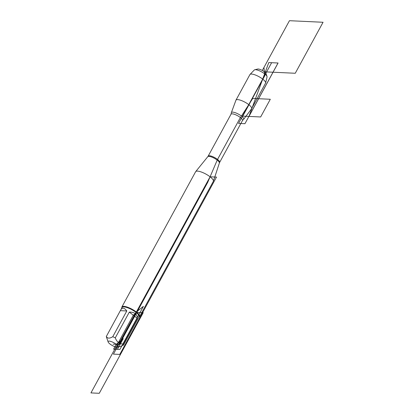 <?xml version="1.0" encoding="UTF-8"?>
<svg xmlns="http://www.w3.org/2000/svg" width="414" height="414" viewBox="0 0 414 414"><rect width="100%" height="100%" fill="white"/><g stroke="black" fill="none" stroke-linecap="round" stroke-linejoin="round"><path stroke-width="0.62" d="M243.458 119.486A7.007 1.966 -151.4 0 0 243.66 119.31A7.007 1.966 -151.4 0 0 241.445 116.07A7.007 1.966 -151.4 0 0 235.173 112.675A7.007 1.966 -151.4 0 0 231.364 112.608A7.007 1.966 -151.4 0 0 231.328 112.877L231.012 114.223A6.541 1.837 -151.4 0 1 237.631 115.739A6.541 1.837 -151.4 0 1 242.495 120.484L243.458 119.486M243.66 119.31L251.593 108.768A8.922 2.505 -151.4 0 0 251.645 108.68A8.922 2.505 -151.4 0 0 248.767 104.638A8.922 2.505 -151.4 0 0 235.975 100.136A8.922 2.505 -151.4 0 0 235.933 100.229L231.364 112.608M108.251 342.218A5.646 1.584 -151.4 0 0 112.624 345.685A5.646 1.584 -151.4 0 0 117.623 347.139A5.646 1.584 -151.4 0 0 116.241 344.293A5.646 1.584 -151.4 0 0 110.61 341.374A5.646 1.584 -151.4 0 0 108.137 341.964A5.646 1.584 -151.4 0 0 108.251 342.218M120.567 346.399L123.548 345.079A9.682 2.717 -151.4 0 0 123.274 344.044C119.48 344.044 116.82 341.98 115.283 337.85A9.682 2.717 -151.4 0 0 112.763 336.711C109.503 338.678 107.371 338.58 106.362 336.411A9.682 2.717 -151.4 0 0 106.445 337.012L108.137 341.964M123.548 345.079L139.078 316.726A9.682 2.717 -151.4 0 0 135.958 312.342A9.682 2.717 -151.4 0 0 122.078 307.457L106.362 336.411M123.274 344.044L137.303 318.304C137.381 316.363 136.692 314.811 135.238 313.652C133.748 312.529 131.771 312.011 129.318 312.109L115.283 337.85M112.763 336.711L126.798 310.971C124.366 307.716 122.353 307.343 120.769 309.863M139.616 316.581L213.339 181.363A10.086 2.831 -151.4 0 0 213.396 181.228A10.086 2.831 -151.4 0 0 210.084 176.799A10.086 2.831 -151.4 0 0 195.713 171.587A10.086 2.831 -151.4 0 0 195.631 171.707L121.907 306.924A10.086 2.831 28.6 0 1 136.366 312.011A10.086 2.831 28.6 0 1 139.616 316.581A10.086 2.831 28.6 0 1 138.887 317.083M121.882 307.814A10.086 2.831 28.6 0 1 121.907 306.924M120.396 310.671L126.798 310.971M137.303 318.304L129.318 312.109M251.645 108.68L265.576 83.126A8.922 2.505 -151.4 0 0 265.648 82.945A8.922 2.505 -151.4 0 0 262.699 79.09A8.922 2.505 -151.4 0 0 250.025 74.427A8.922 2.505 -151.4 0 0 249.906 74.587L235.975 100.136M254.76 69.769L257.658 69.05A4.984 1.397 28.6 0 1 264.417 71.824A4.984 1.397 28.6 0 1 266.031 73.614L266.994 76.44A7.286 2.044 -151.4 0 0 264.634 73.821A7.286 2.044 -151.4 0 0 254.76 69.769A7.286 2.044 -151.4 0 0 254.289 70.018L250.025 74.427M265.648 82.945L267.046 76.968A7.286 2.044 -151.4 0 0 266.994 76.44M113.105 344.143L119.346 344.438L207.724 182.336L217.355 159.768L240.829 116.712M264.417 71.824L295.254 73.262L323.055 22.268L289.448 20.7L262.316 70.463L263.941 67.492L264.836 75.643L242.764 116.132L241.445 116.07L252.737 98.444L270.301 99.267L260.649 116.965L241.445 116.07M135.958 312.342L143.384 306.365L119.894 349.442L115.832 349.25L135.958 312.342M117.431 349.328L113.591 349.147L116.241 344.293L123.258 338.642L117.431 349.328M113.41 354.12L119.806 354.42L216.486 177.094L210.084 176.799L113.41 354.12M90.945 392.912L133.308 315.209L136.822 312.384L143.218 312.684L99.267 393.3L90.945 392.912M268.779 62.566L248.959 116.422L278.084 63L268.779 62.566L248.959 116.422M238.536 123.403L271.636 62.695L278.037 62.995L244.938 123.703L238.536 123.403M207.787 156.689L208.164 156.125A6.541 1.837 28.6 0 1 214.783 157.646A6.541 1.837 28.6 0 1 219.648 162.386L219.384 163.007A6.614 1.858 -151.4 0 0 217.21 160.104A6.614 1.858 -151.4 0 0 207.787 156.689L195.713 171.587M117.623 347.139L120.567 346.404M219.384 163.007L213.396 181.228M219.648 162.386L242.495 120.484M208.164 156.125L231.012 114.223"/></g></svg>

